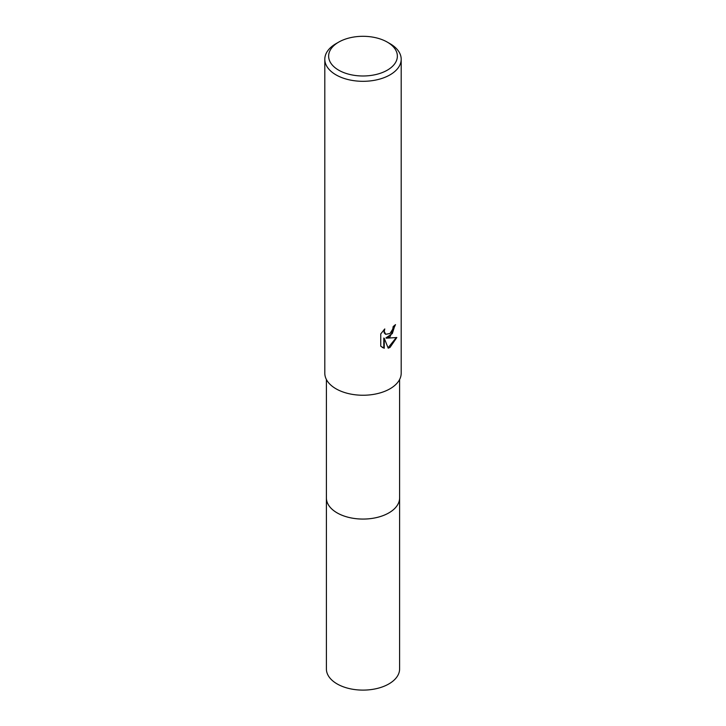 <?xml version="1.0" encoding="UTF-8"?>
<svg xmlns="http://www.w3.org/2000/svg" width="726" height="726" viewBox="0 0 726 726"><rect width="100%" height="100%" fill="white"/><g stroke="black" fill="none" stroke-linecap="round" stroke-linejoin="round"><path stroke-width="1.09" d="M399.599 497.546A36.609 21.136 180 0 1 399.609 497.936A36.599 21.136 180 0 1 388.882 512.874A36.599 21.136 180 0 1 348.997 517.457A36.599 21.136 180 0 1 326.401 497.936A36.609 21.136 180 0 1 326.401 497.546M399.599 497.655A36.609 21.136 180 0 1 388.882 512.883A36.609 21.136 180 0 1 348.77 517.411A36.609 21.136 180 0 1 326.401 497.655M390.007 336.81L386.35 338.189L396.813 337.517L390.007 347.427L388.21 348.181L384.254 338.298L384.254 348.262L380.76 346.22L380.76 333.915L384.78 328.942L384.235 331.383L385.715 334.305L390.007 333.506L392.766 329.096L393.174 326.546A38.197 22.052 0 0 0 395.498 324.613L390.007 336.81M387.303 42.117L390.007 43.669A38.197 22.052 180 0 1 401.197 59.269A38.197 22.052 180 0 1 390.007 74.86A38.197 22.052 180 0 1 348.38 79.633A38.197 22.052 180 0 1 324.803 59.269A38.197 22.052 180 0 1 335.993 43.669L338.697 42.117A34.376 19.847 180 0 1 387.303 42.117A34.376 19.847 180 0 1 387.303 70.177A34.376 19.847 180 0 1 338.697 70.177A34.376 19.847 180 0 1 338.697 42.117L335.993 43.669M401.197 59.269L401.197 373.2A38.197 22.052 180 0 1 390.007 388.791A38.197 22.052 180 0 1 348.38 393.565A38.197 22.052 180 0 1 324.803 373.2L324.803 59.269M395.017 325.048L392.312 333.57L385.896 337.926L386.35 338.189M385.497 334.16L384.172 332.871L383.954 329.785M382.185 347.382L383.791 347.999L383.791 338.035L384.254 338.298M388.074 347.818L396.214 337.672M383.791 347.999L384.254 348.262M326.391 497.936A36.609 21.136 180 0 0 337.118 512.883A36.609 21.136 180 0 0 377.012 517.466A36.609 21.136 180 0 0 399.609 497.936L399.599 668.973A36.599 21.136 180 0 1 377.003 688.502A36.599 21.136 180 0 1 337.118 683.919A36.599 21.136 180 0 1 326.401 668.973L326.401 379.498M385.724 334.305L385.261 334.042M399.599 497.936L399.599 379.498"/></g></svg>
